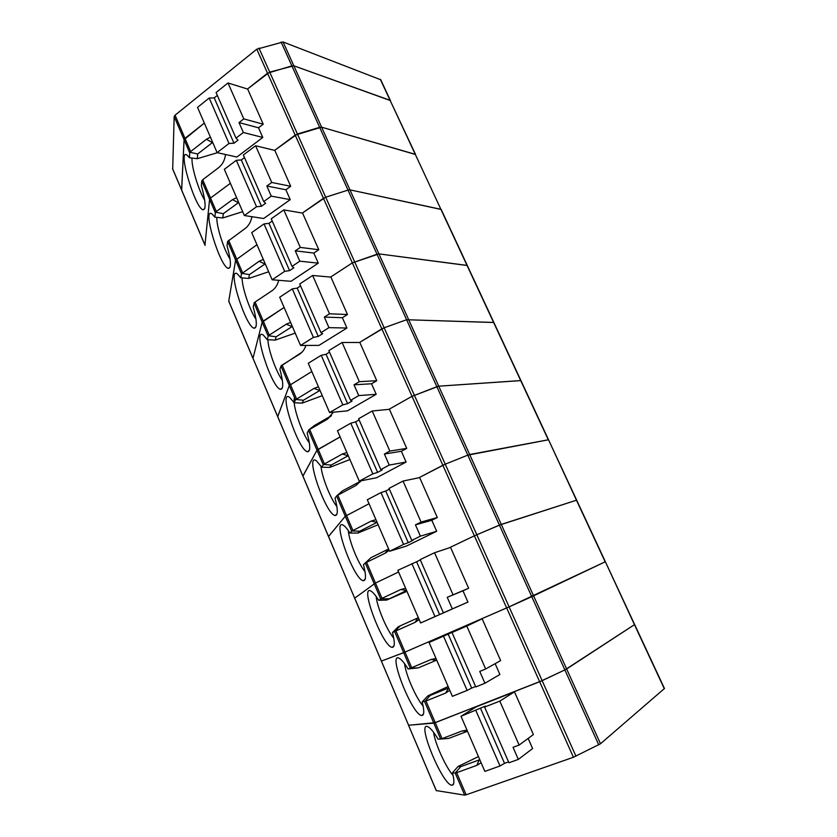 <?xml version="1.0" encoding="UTF-8"?>
<svg xmlns="http://www.w3.org/2000/svg" width="837" height="837" viewBox="0 0 837 837"><rect width="100%" height="100%" fill="white"/><g stroke="black" fill="none" stroke-linecap="round" stroke-linejoin="round"><path stroke-width="1.26" d="M172.704 168.969L174.169 116.521L175.059 115.192L256.781 49.195L267.516 73.206L247.49 89.015L269.713 72.097L297.417 133.993L274.62 150.388L295.189 135.092L323.459 198.306L302.324 213.058L325.708 197.208L323.459 198.306L352.346 262.881L330.615 277.078L352.346 262.881L381.85 328.878L359.491 342.49L384.162 327.78L381.85 328.878L412.024 396.319L388.943 409.345L412.024 396.319L442.857 465.278L418.939 477.749L445.232 464.19L442.857 465.278L474.391 535.806L448.998 547.932L474.391 535.806L506.657 607.934L405.024 652.107L509.105 606.856L506.657 607.934L539.656 681.736L433.838 723.126L440.66 739.061L438.065 739.123C434.173 732.637 430.961 728.619 428.45 727.05C415.11 718.554 442.647 786.278 452.147 785.211C454.345 784.876 454.449 780.743 452.472 772.813L455.213 773.053L464.671 795.14L436.307 790.588M174.169 116.521L184.077 139.664L204.333 123.081L184.977 138.356L175.059 115.192M181.786 190.365L205.117 245.398M256.781 49.195L283.073 41.976L380.73 79.756M258.957 48.086L269.713 72.097L293.839 65.799L390.115 100.346L415.581 154.521L321.607 127.182L319.65 127.329L291.872 65.872L267.516 73.206L295.189 135.092L321.607 127.182L293.839 65.799L390.44 100.586L380.668 79.62M210.422 137.163L206.415 139.277L190.637 151.57L184.977 138.356L184.077 139.664L181.66 190.219L204.971 245.199M371 557.662L363.446 564.651L371 557.662L388.044 549.271L385.177 553.194L366.575 562.328L375.447 583.054L398.579 572.006L375.447 583.054L381.996 598.329L378.69 600.286C375.813 595.641 373.386 592.659 371.408 591.351C358.466 582.552 382.823 647.629 392.344 647.336C394.897 647.095 394.949 642.157 392.49 632.552L394.625 631.527L403.685 652.672L405.024 652.107L381.39 661.084L403.685 652.672L410.35 668.261L431.086 659.483L435.983 658.447M531.777 596.697L509.105 606.856L605.36 561.732L634.456 624.664L564.87 669.914L531.777 596.697L605.172 561.826L576.463 500.212L499.427 525.123L467.799 455.14L548.528 439.781L576.463 500.212L501.269 524.401L474.391 535.806L499.427 525.123L531.777 596.697M228.888 301.456L277.696 416.554L289.309 385.501L277.706 416.711L328.533 536.454L345.283 516.251L328.512 536.538L408.571 725.187M448.13 686.507L427.77 695.924L422.162 701.919L425.06 701.27L430.166 695.474L448.726 687.899M436.705 660.111L418.312 667.874L410.883 668.156M448.705 687.847L445.598 693.078L449.783 690.326M418.312 667.874L408.058 668.962C404.7 663.448 401.906 659.974 399.657 658.541C386.495 649.868 412.359 716.148 421.9 715.489C424.286 715.206 424.369 710.676 422.162 701.919M404.574 663.689C405.694 674.486 415.874 697.828 423.124 706.083M482.154 618.805L466.795 626.066L485.669 668.993L500.641 660.581L482.154 618.805L429.067 642.45L443.505 636.183L467.119 690.41L452.378 696.342L429.067 642.45M485.669 668.993L479.747 671.42L484.937 683.254L475.803 686.926L452.011 632.49L453.037 631.935L443.505 636.183M475.615 686.507L471.691 688.077L448.13 634.069M471.691 688.077L467.119 690.41M466.795 626.066L452.011 632.49M408.058 668.962L410.35 668.261M664.473 688.569L520.928 380.553L438.745 386.181L378.92 253.893L352.346 262.881L376.995 254.228L406.604 319.734L493.84 322.444L520.949 380.605L438.745 386.181L412.024 396.319L436.862 386.694L406.604 319.734L493.872 322.517L467.266 265.423L378.92 253.893L349.96 189.863L348.014 190.104L349.96 189.863L441.183 209.459L467.308 265.507L378.92 253.893L376.995 254.228L319.65 127.329L297.417 133.993L325.708 197.208L348.014 190.104L325.708 197.208L384.162 327.78L406.604 319.734L384.162 327.78L445.232 464.19L467.799 455.14L445.232 464.19L542.135 680.659L564.87 669.914L539.656 681.736L573.429 757.255L600.485 743.779L664.452 688.516M328.585 536.559L354.658 598.193L375.447 583.054L354.7 598.152L408.602 725.26L435.25 722.666L542.135 680.659L575.95 756.188M436.359 790.735L408.529 725.24L433.838 723.126L424.589 701.511M445.598 693.078L425.981 701.019L442.082 738.621L461.982 731.015L467.015 730.146M495.138 663.678L499.898 674.476L484.937 683.254M430.166 695.474L427.77 695.924M425.06 701.27L425.981 701.019M225.519 154.5C224.818 160.17 222.527 164.554 218.666 167.641L202.7 179.735L210.537 198.034L230.384 183.282L210.537 198.034L216.312 211.51L215.35 212.724L214.847 217.17L212.242 214.188C201.278 205.253 220.005 267.432 228.396 268.395C231.514 268.091 231.054 260.516 227.026 245.649L227.643 241.433L235.626 260.077L256.969 244.728L235.626 260.077L228.752 301.142L235.626 260.077L241.506 273.814L259.104 261.27L263.31 259.397M380.333 79.358L548.298 439.791L469.662 454.522L438.745 386.181L436.862 386.694L467.799 455.14L469.662 454.522L566.649 668.972L564.87 669.914L598.727 744.836M265.235 263.833L249.468 274.599L241.841 273.364M249.468 274.599L248.694 278.428L240.774 277.79L237.603 274.117C226.272 265.13 245.565 327.361 254.218 328.23C257.304 327.978 256.959 320.853 253.203 306.855L254.333 302.534L271.868 290.826C275.289 288.462 277.57 284.957 278.7 280.311M268.667 271.774L248.694 278.428M242.123 277.894C241.862 286.976 249.677 310.182 255.955 319.169M302.575 213.1L283.806 209.909L300.305 247.417L318.792 249.719L302.575 213.1M272.224 221.041L268.949 223.343L289.581 270.633L293.839 267.767L292.04 266.396L271.24 218.792L283.806 209.909M264.011 223.908L251.717 232.602L272.14 279.788L284.674 271.355L264.011 223.908L268.949 223.343M289.581 270.633L284.674 271.355M292.04 266.396L299.803 261.175L318.28 263.153L313.823 253.056L318.792 249.719M313.823 253.056L295.262 250.838L299.803 261.175M295.262 250.838L300.305 247.417M240.774 277.79L241.506 273.814M318.28 263.153L291.004 281.295L272.14 279.788M255.086 302.021L263.247 321.084L284.109 307.451L262.19 322.14L252.994 358.309L262.19 322.14L268.196 336.171L267.223 339.655L263.414 335.177C251.717 326.168 271.711 388.609 280.615 389.32C283.638 389.111 283.408 382.436 279.914 369.316L280.991 366.072L289.309 385.501L311.824 371.502L289.309 385.501L295.44 399.814L314.011 388.41L318.437 386.788M664.327 688.757L634.456 624.664L566.649 668.972L600.485 743.779M476.389 706.763L514.473 691.833L499.804 701.124L484.592 707.056L485.45 706.083L461.009 716.263L476.389 706.763M484.592 707.056L508.938 762.769L518.333 759.41L513.029 747.295L519.128 745.066L533.389 734.572L514.473 691.833M528.147 738.433L532.604 748.55L518.333 759.41M455.213 773.053L460.727 766.661L479.172 759.923L476.818 765.363L481.118 762.748M476.818 765.363L456.667 772.677L466.146 794.805L573.429 757.255M466.146 794.805L464.671 795.14M460.727 766.661L458.038 766.483L452.472 772.813M478.45 756.585L458.038 766.483M455.715 772.875L456.667 772.677M433.597 732.354C434.968 743.382 445.629 767.027 453.11 775.47M479.727 759.536L479.172 759.923L479.789 759.682M467.496 731.266L448.611 738.454L440.66 739.061M475.855 710.467L500.013 765.97L484.864 771.4L461.009 716.263M508.551 761.879L504.523 763.334L480.407 708.06M504.523 763.334L500.013 765.97M499.804 701.124L519.128 745.066M442.082 738.621L441.225 739.029M290.585 322.423L286.275 324.181L269.263 335.124L263.247 321.084L262.19 322.14L254.05 303.109M277.685 416.669L253.109 358.581M300.546 345.451L318.939 345.388L346.926 328.02L342.375 317.715L347.47 314.513L330.908 277.099L312.63 275.467L299.73 283.994L320.989 332.645L322.653 333.681L318.28 336.422L297.208 288.106L292.301 288.891L279.684 297.229L300.546 345.451L313.415 337.384L292.301 288.891M301.582 352.586L299.311 354.354C302.408 352.367 304.616 349.395 305.934 345.43M299.311 354.354L282.09 365.078L296.56 398.862M302.011 352.157L280.991 366.072M281.305 365.539L282.09 365.078M267.223 339.655L275.164 340.136L295.199 333.095M267.903 339.686C268.081 349.395 276.084 371.869 282.383 380.396M292.333 326.451L276.168 336.777L275.164 340.136M300.556 285.888L297.208 288.106M318.28 336.422L313.415 337.384M320.989 332.645L328.951 327.654L346.926 328.02M342.375 317.715L324.317 317.087L328.951 327.654M324.317 317.087L329.496 313.802L347.47 314.513M312.63 275.467L329.496 313.802M269.263 335.124L268.196 336.171M276.168 336.777L268.562 335.763M319.996 390.387L303.412 400.243L302.178 403.11L294.226 402.785L289.686 397.408C277.643 388.399 298.485 451.206 307.608 451.739C310.558 451.541 310.412 445.315 307.179 433.074L308.853 429.873L314.293 425.594L330.489 416.23L327.33 419.232L309.659 429.444L318.165 449.312L340.125 436.914L317.003 450.191L323.26 464.807L321.795 467.245L316.438 460.821C304.061 451.854 325.917 515.205 335.218 515.508C338.054 515.31 337.991 509.534 335.02 498.172L336.61 495.985L345.283 516.251L369.044 503.728L345.283 516.251L351.676 531.181L371.293 521.032L375.949 519.683M328.502 536.517L302.868 476.054L317.003 450.191L302.942 476.096M359.261 481.139L376.598 477.739L406.102 462.034L401.341 451.269L406.719 448.37L389.425 409.303L372.224 410.998L358.613 418.741L380.825 469.588L382.206 469.923L377.602 472.382L355.579 421.9L350.776 423.187L337.468 430.762L359.261 481.139L372.842 473.868L350.776 423.187M308.508 430.354L317.003 450.191L318.165 449.312L324.442 463.949L342.343 454.01L346.884 452.535M336.61 495.985L342.343 490.932L358.968 482.039L355.945 485.491L361.029 480.783M355.945 485.491L337.813 495.18L352.911 530.428M336.987 495.567L337.813 495.18M321.795 467.245L329.757 467.402L349.918 459.534M320.989 466.021C321.68 476.368 330.374 498.538 336.903 506.626M360.318 481.777L358.968 482.039L360.757 480.846M348.244 455.673L331.232 465.048L329.757 467.402M359.115 419.892L355.579 421.9M377.602 472.382L372.842 473.868M380.825 469.588L389.236 465.079L406.102 462.034M401.341 451.269L384.392 454.041L389.236 465.079M384.392 454.041L389.854 451.08L406.719 448.37M372.224 410.998L389.854 451.08M324.442 463.949L323.26 464.807M331.232 465.048L323.689 464.514M420.634 622.979L467.935 602.075L462.966 590.817L468.626 588.254L450.547 547.408L434.549 552.734L420.174 559.618L443.411 612.82L444.489 612.37L439.613 614.546L416.585 561.753L397.847 570.3L420.634 622.979L434.978 616.576L411.898 563.573M381.996 598.329L400.86 589.499L405.642 588.306M394.625 631.527L400.264 625.825L417.768 617.968L415.058 622.372L419.128 619.495M415.058 622.372L395.953 630.92L411.71 667.717M400.264 625.825L398.15 626.861L392.49 632.552M395.064 631.224L395.953 630.92M378.69 600.286L386.663 600.077L406.939 591.33M376.148 596.436C377.068 607.055 386.757 630.041 393.777 638.181M417.768 617.968L418.343 617.685M400.86 589.499L406.594 590.514L386.663 600.077M420.32 559.963L416.585 561.753M439.613 614.546L434.978 616.576M443.411 612.82L467.935 602.075M462.966 590.817L447.23 597.294L452.304 608.855M447.23 597.294L468.626 588.254M434.549 552.734L452.995 594.678M388.661 598.811L381.191 598.821M277.79 416.774L302.848 476.012M330.96 416.177L331.41 415.633M303.412 400.243L295.838 399.469M327.33 419.232L333.461 412.181M322.276 395.671L302.178 403.11M294.593 397.847C291.695 403.152 301.477 432.834 309.355 442.867M359.847 342.49L342.103 342.479L359.335 381.672L376.765 380.72L359.847 342.49M329.516 352.157L326.074 354.271L347.617 403.654L352.105 401.049L350.577 400.358L328.847 350.619L342.103 342.479M321.22 355.306L308.257 363.268L329.579 412.547L342.804 404.867L321.22 355.306L326.074 354.271M347.617 403.654L342.804 404.867M350.577 400.358L358.759 395.598L376.19 394.3L371.544 383.764L376.765 380.72M371.544 383.764L354.02 384.8L358.759 395.598M354.02 384.8L359.335 381.672M294.226 402.785L295.44 399.814M376.19 394.3L347.46 410.852L329.579 412.547M308.853 429.873L309.659 429.444M388.044 549.271L388.619 548.967M377.1 522.361L359.648 531.223L352.136 530.951M385.177 553.194L389.153 550.202M359.648 531.223L357.912 533.043L378.136 524.747M387.866 551.437L386.778 551.886M348.297 530.564C349.071 541.026 358.257 563.625 365.037 571.713M419.651 477.592L403.036 481.055L421.063 522.058L437.322 517.538L419.651 477.592M389.372 489.143L385.742 491.047L408.257 542.669L412.997 540.346L411.773 540.388L389.048 488.379L403.036 481.055M380.992 492.595L367.317 499.752L389.603 551.259L403.56 544.416L380.992 492.595L385.742 491.047M408.257 542.669L403.56 544.416M411.773 540.388L420.415 536.151L436.673 531.275L431.808 520.269L437.322 517.538M431.808 520.269L415.455 524.851L420.415 536.151M415.455 524.851L421.063 522.058M365.225 579.037L363.457 580.7C354.02 580.658 330.992 516.555 343.672 525.458C345.409 526.64 347.501 529.172 349.95 533.064L357.912 533.043M363.457 580.7C366.167 580.48 366.156 575.124 363.446 564.651M349.95 533.064L351.676 531.181M436.673 531.275L406.384 546.09L389.603 551.259M365.706 562.663L366.575 562.328M212.682 142.374L197.678 153.977L197.333 158.685L189.434 157.743L187.321 155.368C176.733 146.496 195.021 208.748 203.129 209.794C206.247 209.417 205.661 201.382 201.372 185.668L201.769 180.991L209.595 199.269L204.96 245.032L209.595 199.269L210.537 198.034L209.595 199.269L215.35 212.724M349.96 189.863L440.879 209.292L415.267 154.322L321.607 127.182L349.96 189.863M244.331 215.527L263.655 218.52L290.24 199.645L285.877 189.769L290.711 186.295L274.839 150.44L255.599 145.753L243.358 154.981L263.718 201.581L265.643 203.265L261.489 206.247L241.297 159.961L236.316 160.296L224.337 169.325L244.331 215.527L256.54 206.749L236.316 160.296M216.312 211.51L232.498 199.645L236.599 197.647M227.643 241.433L245 228.606C248.662 225.864 250.954 221.899 251.885 216.699M228.763 301.289L252.994 358.435M214.847 217.17L222.757 217.955L242.667 211.677M216.856 217.358C216.218 225.781 223.803 249.635 230.07 259.125M238.691 202.491L223.312 213.676L222.757 217.955M244.488 157.565L241.297 159.961M261.489 206.247L256.54 206.749M263.718 201.581L271.272 196.14L290.24 199.645M285.877 189.769L266.836 186.023L271.272 196.14M266.836 186.023L271.743 182.466L290.711 186.295M255.599 145.753L271.743 182.466M223.312 213.676L215.664 212.221M281.096 42.017L291.872 65.872L293.839 65.799L283.073 41.976M190.637 151.57L189.727 152.857L184.077 139.664L181.608 189.947L172.527 168.53M197.678 153.977L190.009 152.303M217.442 152.69L197.333 158.685M192.071 158.057C191.098 165.789 198.463 190.198 204.699 200.231M247.679 89.078L227.988 82.968L243.787 118.896L263.226 124.19L247.679 89.078M217.327 95.418L214.23 97.898L233.994 143.221L238.032 140.124L235.992 138.136L216.072 92.52L227.988 82.968M209.208 98.023L197.532 107.377L217.107 152.616L229.003 143.493L209.208 98.023L214.23 97.898M233.994 143.221L229.003 143.493M235.992 138.136L243.358 132.497L262.787 137.456L258.518 127.789L263.226 124.19M258.518 127.789L239.016 122.589L243.358 132.497M239.016 122.589L243.787 118.896M189.434 157.743L189.727 152.857M262.787 137.456L236.871 157.042L217.107 152.616M202.7 179.735L201.769 180.991M436.098 660.341L431.086 659.483M265.413 264.241L259.104 261.27M242.521 272.684L228.627 240.261M467.433 731.119L461.982 731.015M292.479 326.786L286.275 324.181M348.328 455.862L342.343 454.01M365.309 563.029L380.699 598.978M320.111 390.649L314.011 388.41M377.142 522.466L371.293 521.032M238.89 202.962L232.498 199.645M212.912 142.907L206.415 139.277M172.589 168.812L181.629 190.125M423.532 713.835L421.9 715.489M255.986 326.775L254.218 328.23M408.54 725.25L436.276 790.672M453.675 783.578L452.147 785.211M282.425 387.803L280.615 389.32M337.029 513.876L335.218 515.508M394.06 645.662L392.344 647.336M418.939 619.045L418.249 620.332M309.428 450.149L307.608 451.739M388.692 549.156L386.307 552.566M230.123 267.024L228.396 268.395M204.793 208.507L203.129 209.794"/></g></svg>
